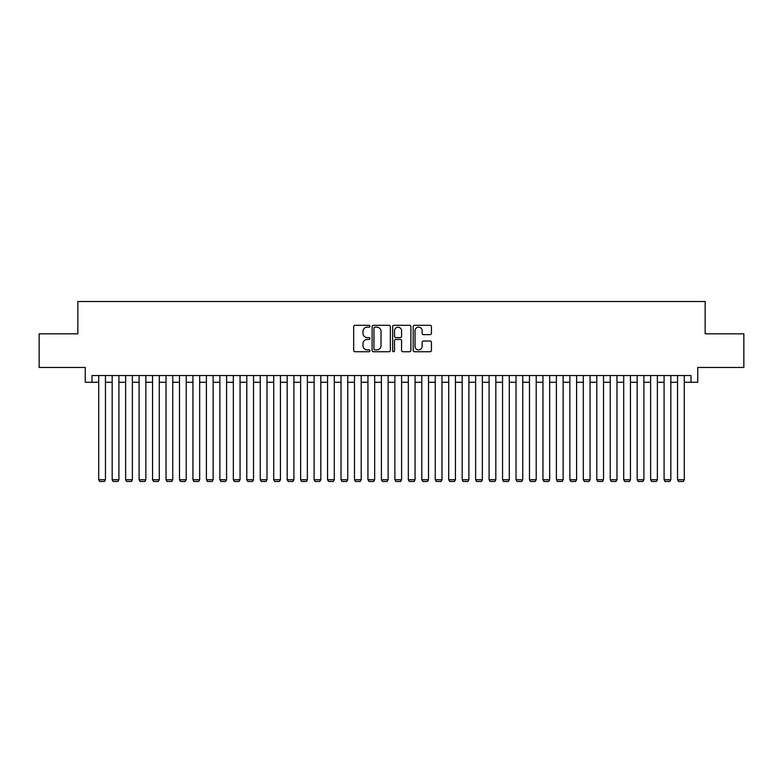 <?xml version="1.0" encoding="UTF-8"?>
<svg xmlns="http://www.w3.org/2000/svg" width="783" height="783" viewBox="0 0 783 783"><rect width="100%" height="100%" fill="white"/><g stroke="black" fill="none" stroke-linecap="round" stroke-linejoin="round"><path stroke-width="1.17" d="M369.958 326.237A0.93 0.93 0 0 0 369.038 325.317L355.002 325.317A1.321 1.321 0 0 0 353.681 326.638L353.681 350.422A1.321 1.321 0 0 0 355.002 351.743L369.038 351.743A0.93 0.93 0 0 0 369.958 350.813A0.93 0.93 0 0 0 369.038 349.893L367.217 349.893A4.228 4.228 0 0 1 362.989 345.665L362.989 343.678A4.228 4.228 0 0 1 367.217 339.45L369.038 339.45A0.93 0.93 0 0 0 369.958 338.53A0.93 0.93 0 0 0 369.038 337.6L367.217 337.6A4.228 4.228 0 0 1 362.989 333.372L362.989 331.395A4.228 4.228 0 0 1 367.217 327.167L369.038 327.167A0.93 0.93 0 0 0 369.958 326.237M430.112 334.635A1.321 1.321 0 0 0 431.433 333.313L431.433 326.638A1.321 1.321 0 0 0 430.112 325.317L414.52 325.317A1.321 1.321 0 0 0 413.199 326.638L413.199 350.422A1.321 1.321 0 0 0 414.52 351.743L430.112 351.743A1.321 1.321 0 0 0 431.433 350.422L431.433 342.357A1.321 1.321 0 0 0 430.112 341.036L423.446 341.036A1.321 1.321 0 0 0 422.125 342.357L422.125 346.36A3.533 3.533 0 0 1 418.592 349.893A3.533 3.533 0 0 1 415.049 346.36L415.049 330.7A3.533 3.533 0 0 1 418.592 327.167A3.533 3.533 0 0 1 422.125 330.7L422.125 333.313A1.321 1.321 0 0 0 423.446 334.635L430.112 334.635M91.983 382.28L91.983 375.546L691.017 375.546L691.017 382.28L697.741 382.28L697.741 367.472L743.85 367.472L743.85 333.822L705.15 333.822L705.15 301.514L77.85 301.514L77.85 333.822L39.15 333.822L39.15 367.472L85.259 367.472L85.259 382.28L98.717 382.28M390.345 326.638A1.321 1.321 0 0 0 389.024 325.317L373.432 325.317A1.321 1.321 0 0 0 372.111 326.638L372.111 350.422A1.321 1.321 0 0 0 373.432 351.743L389.024 351.743A1.321 1.321 0 0 0 390.345 350.422L390.345 326.638M393.976 325.317L409.568 325.317A1.321 1.321 0 0 1 410.889 326.638L410.889 350.422A1.321 1.321 0 0 1 409.568 351.743L402.893 351.743A1.321 1.321 0 0 1 401.571 350.422L401.571 340.771A1.321 1.321 0 0 0 400.25 339.45L395.826 339.45A1.321 1.321 0 0 0 394.505 340.771L394.505 350.813A0.93 0.93 0 0 1 393.585 351.743A0.93 0.93 0 0 1 392.655 350.813L392.655 326.638A1.321 1.321 0 0 1 393.976 325.317M105.451 382.28L112.175 382.28M118.908 382.28L125.642 382.28M132.366 382.28L139.1 382.28M145.834 382.28L152.558 382.28M159.292 382.28L166.025 382.28M172.749 382.28L179.483 382.28M186.217 382.28L192.941 382.28M199.675 382.28L206.409 382.28M213.142 382.28L219.866 382.28M226.6 382.28L233.334 382.28M240.058 382.28L246.792 382.28M253.526 382.28L260.25 382.28M266.983 382.28L273.717 382.28M280.441 382.28L287.175 382.28M293.909 382.28L300.633 382.28M307.367 382.28L314.1 382.28M320.824 382.28L327.558 382.28M334.292 382.28L341.016 382.28M347.75 382.28L354.484 382.28M361.208 382.28L367.941 382.28M374.675 382.28L381.399 382.28M388.133 382.28L394.867 382.28M401.601 382.28L408.325 382.28M415.059 382.28L421.792 382.28M428.516 382.28L435.25 382.28M441.984 382.28L448.708 382.28M455.442 382.28L462.176 382.28M468.9 382.28L475.633 382.28M482.367 382.28L489.091 382.28M495.825 382.28L502.559 382.28M509.283 382.28L516.017 382.28M522.75 382.28L529.474 382.28M536.208 382.28L542.942 382.28M549.666 382.28L556.4 382.28M563.134 382.28L569.858 382.28M576.591 382.28L583.325 382.28M590.059 382.28L596.783 382.28M603.517 382.28L610.251 382.28M616.975 382.28L623.708 382.28M630.442 382.28L637.166 382.28M643.9 382.28L650.634 382.28M657.358 382.28L664.092 382.28M670.825 382.28L677.549 382.28M684.283 382.28L691.017 382.28M374.881 327.167A0.93 0.93 0 0 0 373.961 328.087L373.961 348.964A0.93 0.93 0 0 0 374.881 349.893L376.799 349.893A4.228 4.228 0 0 0 381.027 345.665L381.027 331.395A4.228 4.228 0 0 0 376.799 327.167L374.881 327.167M401.571 330.769A3.533 3.533 0 0 0 398.038 327.235A3.533 3.533 0 0 0 394.505 330.769L394.505 336.279A1.321 1.321 0 0 0 395.826 337.6L400.25 337.6A1.321 1.321 0 0 0 401.571 336.279L401.571 330.769M105.451 375.546L105.451 479.734L98.717 479.734L98.717 375.546M105.451 479.734L104.433 481.486L99.725 481.486L98.717 479.734M118.908 375.546L118.908 479.734L112.175 479.734L112.175 375.546M118.908 479.734L117.9 481.486L113.183 481.486L112.175 479.734M132.366 375.546L132.366 479.734L125.642 479.734L125.642 375.546M132.366 479.734L131.358 481.486L126.65 481.486L125.642 479.734M145.834 375.546L145.834 479.734L139.1 479.734L139.1 375.546M145.834 479.734L144.826 481.486L140.108 481.486L139.1 479.734M159.292 375.546L159.292 479.734L152.558 479.734L152.558 375.546M159.292 479.734L158.283 481.486L153.576 481.486L152.558 479.734M172.749 375.546L172.749 479.734L166.025 479.734L166.025 375.546M172.749 479.734L171.741 481.486L167.033 481.486L166.025 479.734M186.217 375.546L186.217 479.734L179.483 479.734L179.483 375.546M186.217 479.734L185.209 481.486L180.491 481.486L179.483 479.734M199.675 375.546L199.675 479.734L192.941 479.734L192.941 375.546M199.675 479.734L198.667 481.486L193.959 481.486L192.941 479.734M213.142 375.546L213.142 479.734L206.409 479.734L206.409 375.546M213.142 479.734L212.124 481.486L207.417 481.486L206.409 479.734M226.6 375.546L226.6 479.734L219.866 479.734L219.866 375.546M226.6 479.734L225.592 481.486L220.875 481.486L219.866 479.734M240.058 375.546L240.058 479.734L233.334 479.734L233.334 375.546M240.058 479.734L239.05 481.486L234.342 481.486L233.334 479.734M253.526 375.546L253.526 479.734L246.792 479.734L246.792 375.546M253.526 479.734L252.508 481.486L247.8 481.486L246.792 479.734M266.983 375.546L266.983 479.734L260.25 479.734L260.25 375.546M266.983 479.734L265.975 481.486L261.258 481.486L260.25 479.734M280.441 375.546L280.441 479.734L273.717 479.734L273.717 375.546M280.441 479.734L279.433 481.486L274.725 481.486L273.717 479.734M293.909 375.546L293.909 479.734L287.175 479.734L287.175 375.546M293.909 479.734L292.901 481.486L288.183 481.486L287.175 479.734M307.367 375.546L307.367 479.734L300.633 479.734L300.633 375.546M307.367 479.734L306.359 481.486L301.641 481.486L300.633 479.734M320.824 375.546L320.824 479.734L314.1 479.734L314.1 375.546M320.824 479.734L319.816 481.486L315.109 481.486L314.1 479.734M334.292 375.546L334.292 479.734L327.558 479.734L327.558 375.546M334.292 479.734L333.284 481.486L328.566 481.486L327.558 479.734M347.75 375.546L347.75 479.734L341.016 479.734L341.016 375.546M347.75 479.734L346.742 481.486L342.034 481.486L341.016 479.734M361.208 375.546L361.208 479.734L354.484 479.734L354.484 375.546M361.208 479.734L360.2 481.486L355.492 481.486L354.484 479.734M374.675 375.546L374.675 479.734L367.941 479.734L367.941 375.546M374.675 479.734L373.667 481.486L368.95 481.486L367.941 479.734M388.133 375.546L388.133 479.734L381.399 479.734L381.399 375.546M388.133 479.734L387.125 481.486L382.417 481.486L381.399 479.734M401.601 375.546L401.601 479.734L394.867 479.734L394.867 375.546M401.601 479.734L400.583 481.486L395.875 481.486L394.867 479.734M415.059 375.546L415.059 479.734L408.325 479.734L408.325 375.546M415.059 479.734L414.05 481.486L409.333 481.486L408.325 479.734M428.516 375.546L428.516 479.734L421.792 479.734L421.792 375.546M428.516 479.734L427.508 481.486L422.8 481.486L421.792 479.734M441.984 375.546L441.984 479.734L435.25 479.734L435.25 375.546M441.984 479.734L440.966 481.486L436.258 481.486L435.25 479.734M455.442 375.546L455.442 479.734L448.708 479.734L448.708 375.546M455.442 479.734L454.434 481.486L449.716 481.486L448.708 479.734M468.9 375.546L468.9 479.734L462.176 479.734L462.176 375.546M468.9 479.734L467.891 481.486L463.184 481.486L462.176 479.734M482.367 375.546L482.367 479.734L475.633 479.734L475.633 375.546M482.367 479.734L481.359 481.486L476.641 481.486L475.633 479.734M495.825 375.546L495.825 479.734L489.091 479.734L489.091 375.546M495.825 479.734L494.817 481.486L490.099 481.486L489.091 479.734M509.283 375.546L509.283 479.734L502.559 479.734L502.559 375.546M509.283 479.734L508.275 481.486L503.567 481.486L502.559 479.734M522.75 375.546L522.75 479.734L516.017 479.734L516.017 375.546M522.75 479.734L521.742 481.486L517.025 481.486L516.017 479.734M536.208 375.546L536.208 479.734L529.474 479.734L529.474 375.546M536.208 479.734L535.2 481.486L530.492 481.486L529.474 479.734M549.666 375.546L549.666 479.734L542.942 479.734L542.942 375.546M549.666 479.734L548.658 481.486L543.95 481.486L542.942 479.734M563.134 375.546L563.134 479.734L556.4 479.734L556.4 375.546M563.134 479.734L562.125 481.486L557.408 481.486L556.4 479.734M576.591 375.546L576.591 479.734L569.858 479.734L569.858 375.546M576.591 479.734L575.583 481.486L570.876 481.486L569.858 479.734M590.059 375.546L590.059 479.734L583.325 479.734L583.325 375.546M590.059 479.734L589.041 481.486L584.333 481.486L583.325 479.734M603.517 375.546L603.517 479.734L596.783 479.734L596.783 375.546M603.517 479.734L602.509 481.486L597.791 481.486L596.783 479.734M616.975 375.546L616.975 479.734L610.251 479.734L610.251 375.546M616.975 479.734L615.967 481.486L611.259 481.486L610.251 479.734M630.442 375.546L630.442 479.734L623.708 479.734L623.708 375.546M630.442 479.734L629.424 481.486L624.717 481.486L623.708 479.734M643.9 375.546L643.9 479.734L637.166 479.734L637.166 375.546M643.9 479.734L642.892 481.486L638.174 481.486L637.166 479.734M657.358 375.546L657.358 479.734L650.634 479.734L650.634 375.546M657.358 479.734L656.35 481.486L651.642 481.486L650.634 479.734M670.825 375.546L670.825 479.734L664.092 479.734L664.092 375.546M670.825 479.734L669.817 481.486L665.1 481.486L664.092 479.734M684.283 375.546L684.283 479.734L677.549 479.734L677.549 375.546M684.283 479.734L683.275 481.486L678.567 481.486L677.549 479.734"/></g></svg>
